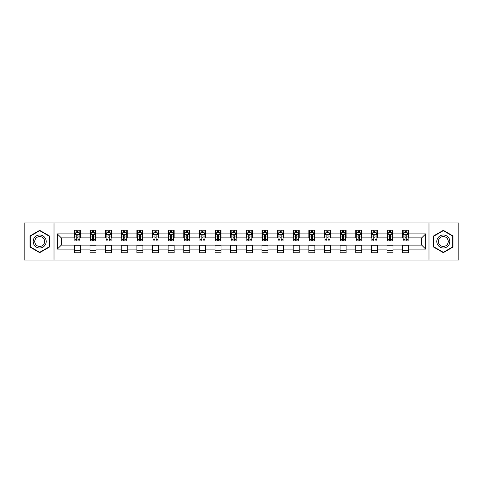 <?xml version="1.0" encoding="UTF-8"?>
<svg xmlns="http://www.w3.org/2000/svg" width="483" height="483" viewBox="0 0 483 483"><rect width="100%" height="100%" fill="white"/><g stroke="black" fill="none" stroke-linecap="round" stroke-linejoin="round"><path stroke-width="0.72" d="M428.989 260.041L458.85 260.041L458.85 222.959L428.989 222.959L428.989 260.041L54.011 260.041L54.011 222.959L24.15 222.959L24.15 260.041L54.011 260.041M428.989 222.959L54.011 222.959M408.648 233.887L408.648 230.228L402.635 230.228L402.635 233.887L393.011 233.887L393.011 230.228L387.004 230.228L387.004 233.887L377.38 233.887L377.38 230.228L371.367 230.228L371.367 233.887L361.749 233.887L361.749 230.228L355.736 230.228L355.736 233.887L346.118 233.887L346.118 230.228L340.104 230.228L340.104 233.887L330.487 233.887L330.487 230.228L324.473 230.228L324.473 233.887L314.85 233.887L314.85 230.228L308.842 230.228L308.842 233.887L299.219 233.887L299.219 230.228L293.205 230.228L293.205 233.887L283.587 233.887L283.587 230.228L277.574 230.228L277.574 233.887L267.956 233.887L267.956 230.228L261.943 230.228L261.943 233.887L252.325 233.887L252.325 230.228L246.312 230.228L246.312 233.887L236.688 233.887L236.688 230.228L230.675 230.228L230.675 233.887L221.057 233.887L221.057 230.228L215.044 230.228L215.044 233.887L205.426 233.887L205.426 230.228L199.413 230.228L199.413 233.887L189.795 233.887L189.795 230.228L183.781 230.228L183.781 233.887L174.158 233.887L174.158 230.228L168.15 230.228L168.15 233.887L158.527 233.887L158.527 230.228L152.513 230.228L152.513 233.887L142.896 233.887L142.896 230.228L136.882 230.228L136.882 233.887L127.264 233.887L127.264 230.228L121.251 230.228L121.251 233.887L111.633 233.887L111.633 230.228L105.62 230.228L105.62 233.887L95.996 233.887L95.996 230.228L89.989 230.228L89.989 233.887L80.365 233.887L80.365 230.228L74.352 230.228L74.352 233.887L57.32 233.887L57.32 249.113L61.329 245.11L74.352 245.11L74.352 252.772L80.365 252.772L80.365 245.11L89.989 245.11L89.989 252.772L95.996 252.772L95.996 245.11L105.62 245.11L105.62 252.772L111.633 252.772L111.633 245.11L121.251 245.11L121.251 252.772L127.264 252.772L127.264 245.11L136.882 245.11L136.882 252.772L142.896 252.772L142.896 245.11L152.513 245.11L152.513 252.772L158.527 252.772L158.527 245.11L168.15 245.11L168.15 252.772L174.158 252.772L174.158 245.11L183.781 245.11L183.781 252.772L189.795 252.772L189.795 245.11L199.413 245.11L199.413 252.772L205.426 252.772L205.426 245.11L215.044 245.11L215.044 252.772L221.057 252.772L221.057 245.11L230.675 245.11L230.675 252.772L236.688 252.772L236.688 245.11L246.312 245.11L246.312 252.772L252.325 252.772L252.325 245.11L261.943 245.11L261.943 252.772L267.956 252.772L267.956 245.11L277.574 245.11L277.574 252.772L283.587 252.772L283.587 245.11L293.205 245.11L293.205 252.772L299.219 252.772L299.219 245.11L308.842 245.11L308.842 252.772L314.85 252.772L314.85 245.11L324.473 245.11L324.473 252.772L330.487 252.772L330.487 245.11L340.104 245.11L340.104 252.772L346.118 252.772L346.118 245.11L355.736 245.11L355.736 252.772L361.749 252.772L361.749 245.11L371.367 245.11L371.367 252.772L377.38 252.772L377.38 245.11L387.004 245.11L387.004 252.772L393.011 252.772L393.011 245.11L402.635 245.11L402.635 252.772L408.648 252.772L408.648 245.11L421.671 245.11L421.671 237.89L408.648 237.89L408.648 233.887L425.68 233.887L425.68 249.113L408.648 249.113M402.635 249.113L393.011 249.113M387.004 249.113L377.38 249.113M371.367 249.113L361.749 249.113M355.736 249.113L346.118 249.113M340.104 249.113L330.487 249.113M324.473 249.113L314.85 249.113M308.842 249.113L299.219 249.113M293.205 249.113L283.587 249.113M277.574 249.113L267.956 249.113M261.943 249.113L252.325 249.113M246.312 249.113L236.688 249.113M230.675 249.113L221.057 249.113M215.044 249.113L205.426 249.113M199.413 249.113L189.795 249.113M183.781 249.113L174.158 249.113M168.15 249.113L158.527 249.113M152.513 249.113L142.896 249.113M136.882 249.113L127.264 249.113M121.251 249.113L111.633 249.113M105.62 249.113L95.996 249.113M89.989 249.113L80.365 249.113M74.352 249.113L57.32 249.113M402.635 233.887L402.635 237.89L393.011 237.89L393.011 233.887M387.004 233.887L387.004 237.89L377.38 237.89L377.38 233.887M371.367 233.887L371.367 237.89L361.749 237.89L361.749 233.887M355.736 233.887L355.736 237.89L346.118 237.89L346.118 233.887M340.104 233.887L340.104 237.89L330.487 237.89L330.487 233.887M324.473 233.887L324.473 237.89L314.85 237.89L314.85 233.887M308.842 233.887L308.842 237.89L299.219 237.89L299.219 233.887M293.205 233.887L293.205 237.89L283.587 237.89L283.587 233.887M277.574 233.887L277.574 237.89L267.956 237.89L267.956 233.887M261.943 233.887L261.943 237.89L252.325 237.89L252.325 233.887M246.312 233.887L246.312 237.89L236.688 237.89L236.688 233.887M230.675 233.887L230.675 237.89L221.057 237.89L221.057 233.887M215.044 233.887L215.044 237.89L205.426 237.89L205.426 233.887M199.413 233.887L199.413 237.89L189.795 237.89L189.795 233.887M183.781 233.887L183.781 237.89L174.158 237.89L174.158 233.887M168.15 233.887L168.15 237.89L158.527 237.89L158.527 233.887M152.513 233.887L152.513 237.89L142.896 237.89L142.896 233.887M136.882 233.887L136.882 237.89L127.264 237.89L127.264 233.887M121.251 233.887L121.251 237.89L111.633 237.89L111.633 233.887M105.62 233.887L105.62 237.89L95.996 237.89L95.996 233.887M89.989 233.887L89.989 237.89L80.365 237.89L80.365 233.887M74.352 233.887L74.352 237.89L61.329 237.89L57.32 233.887M61.329 237.89L61.329 245.11M425.68 249.113L421.671 245.11M421.671 237.89L425.68 233.887M74.352 232.734L74.853 232.734M76.761 232.734L77.962 232.734M79.864 232.734L80.365 232.734M74.352 237.793L74.853 237.793M76.761 237.793L77.962 237.793M79.864 237.793L80.365 237.793M74.352 245.207L80.365 245.207M74.352 250.266L80.365 250.266M89.989 245.207L95.996 245.207M89.989 250.266L95.996 250.266M89.989 232.734L90.49 232.734M92.392 232.734L93.593 232.734M95.495 232.734L95.996 232.734M89.989 237.793L90.49 237.793M92.392 237.793L93.593 237.793M95.495 237.793L95.996 237.793M105.62 245.207L111.633 245.207M105.62 250.266L111.633 250.266M105.62 232.734L106.121 232.734M108.023 232.734L109.224 232.734M111.132 232.734L111.633 232.734M105.62 237.793L106.121 237.793M108.023 237.793L109.224 237.793M111.132 237.793L111.633 237.793M121.251 245.207L127.264 245.207M121.251 250.266L127.264 250.266M121.251 232.734L121.752 232.734M123.654 232.734L124.856 232.734M126.763 232.734L127.264 232.734M121.251 237.793L121.752 237.793M123.654 237.793L124.856 237.793M126.763 237.793L127.264 237.793M136.882 245.207L142.896 245.207M136.882 250.266L142.896 250.266M136.882 232.734L137.383 232.734M139.291 232.734L140.493 232.734M142.394 232.734L142.896 232.734M136.882 237.793L137.383 237.793M139.291 237.793L140.493 237.793M142.394 237.793L142.896 237.793M152.513 245.207L158.527 245.207M152.513 250.266L158.527 250.266M152.513 232.734L153.014 232.734M154.922 232.734L156.124 232.734M158.026 232.734L158.527 232.734M152.513 237.793L153.014 237.793M154.922 237.793L156.124 237.793M158.026 237.793L158.527 237.793M168.15 245.207L174.158 245.207M168.15 250.266L174.158 250.266M168.15 232.734L168.652 232.734M170.553 232.734L171.755 232.734M173.657 232.734L174.158 232.734M168.15 237.793L168.652 237.793M170.553 237.793L171.755 237.793M173.657 237.793L174.158 237.793M183.781 245.207L189.795 245.207M183.781 250.266L189.795 250.266M183.781 232.734L184.283 232.734M186.184 232.734L187.386 232.734M189.294 232.734L189.795 232.734M183.781 237.793L184.283 237.793M186.184 237.793L187.386 237.793M189.294 237.793L189.795 237.793M199.413 245.207L205.426 245.207M199.413 250.266L205.426 250.266M199.413 232.734L199.914 232.734M201.816 232.734L203.023 232.734M204.925 232.734L205.426 232.734M199.413 237.793L199.914 237.793M201.816 237.793L203.023 237.793M204.925 237.793L205.426 237.793M215.044 245.207L221.057 245.207M215.044 250.266L221.057 250.266M215.044 232.734L215.545 232.734M217.453 232.734L218.654 232.734M220.556 232.734L221.057 232.734M215.044 237.793L215.545 237.793M217.453 237.793L218.654 237.793M220.556 237.793L221.057 237.793M230.675 245.207L236.688 245.207M230.675 250.266L236.688 250.266M230.675 232.734L231.176 232.734M233.084 232.734L234.285 232.734M236.187 232.734L236.688 232.734M230.675 237.793L231.176 237.793M233.084 237.793L234.285 237.793M236.187 237.793L236.688 237.793M246.312 245.207L252.325 245.207M246.312 250.266L252.325 250.266M246.312 232.734L246.813 232.734M248.715 232.734L249.916 232.734M251.824 232.734L252.325 232.734M246.312 237.793L246.813 237.793M248.715 237.793L249.916 237.793M251.824 237.793L252.325 237.793M261.943 245.207L267.956 245.207M261.943 250.266L267.956 250.266M261.943 232.734L262.444 232.734M264.346 232.734L265.547 232.734M267.455 232.734L267.956 232.734M261.943 237.793L262.444 237.793M264.346 237.793L265.547 237.793M267.455 237.793L267.956 237.793M277.574 245.207L283.587 245.207M277.574 250.266L283.587 250.266M277.574 232.734L278.075 232.734M279.977 232.734L281.184 232.734M283.086 232.734L283.587 232.734M277.574 237.793L278.075 237.793M279.977 237.793L281.184 237.793M283.086 237.793L283.587 237.793M293.205 245.207L299.219 245.207M293.205 250.266L299.219 250.266M293.205 232.734L293.706 232.734M295.614 232.734L296.816 232.734M298.717 232.734L299.219 232.734M293.205 237.793L293.706 237.793M295.614 237.793L296.816 237.793M298.717 237.793L299.219 237.793M308.842 245.207L314.85 245.207M308.842 250.266L314.85 250.266M308.842 232.734L309.343 232.734M311.245 232.734L312.447 232.734M314.348 232.734L314.85 232.734M308.842 237.793L309.343 237.793M311.245 237.793L312.447 237.793M314.348 237.793L314.85 237.793M324.473 245.207L330.487 245.207M324.473 250.266L330.487 250.266M324.473 232.734L324.974 232.734M326.876 232.734L328.078 232.734M329.986 232.734L330.487 232.734M324.473 237.793L324.974 237.793M326.876 237.793L328.078 237.793M329.986 237.793L330.487 237.793M340.104 245.207L346.118 245.207M340.104 250.266L346.118 250.266M340.104 232.734L340.606 232.734M342.507 232.734L343.709 232.734M345.617 232.734L346.118 232.734M340.104 237.793L340.606 237.793M342.507 237.793L343.709 237.793M345.617 237.793L346.118 237.793M355.736 245.207L361.749 245.207M355.736 250.266L361.749 250.266M355.736 232.734L356.237 232.734M358.145 232.734L359.346 232.734M361.248 232.734L361.749 232.734M355.736 237.793L356.237 237.793M358.145 237.793L359.346 237.793M361.248 237.793L361.749 237.793M371.367 245.207L377.38 245.207M371.367 250.266L377.38 250.266M371.367 232.734L371.868 232.734M373.776 232.734L374.977 232.734M376.879 232.734L377.38 232.734M371.367 237.793L371.868 237.793M373.776 237.793L374.977 237.793M376.879 237.793L377.38 237.793M387.004 245.207L393.011 245.207M387.004 250.266L393.011 250.266M387.004 232.734L387.505 232.734M389.407 232.734L390.608 232.734M392.51 232.734L393.011 232.734M387.004 237.793L387.505 237.793M389.407 237.793L390.608 237.793M392.51 237.793L393.011 237.793M402.635 245.207L408.648 245.207M402.635 250.266L408.648 250.266M402.635 232.734L403.136 232.734M405.038 232.734L406.239 232.734M408.147 232.734L408.648 232.734M402.635 237.793L403.136 237.793M405.038 237.793L406.239 237.793M408.147 237.793L408.648 237.793M39.684 252.663L49.351 247.085L49.351 235.915L39.684 230.337L30.012 235.915L30.012 247.085L39.684 252.663M452.988 235.915L443.316 230.337L433.649 235.915L433.649 247.085L443.316 252.663L452.988 247.085L452.988 235.915M77.962 231.532L76.761 231.532M79.864 239.64L77.962 239.64L77.962 240.896L79.864 240.896L79.864 234.786L78.862 232.782L75.855 232.782L74.853 234.786L74.853 240.896L76.761 240.896L76.761 239.64L74.853 239.64M74.853 234.786L74.853 230.228M79.864 234.786L79.864 230.228M76.761 232.782L76.761 230.228M77.962 230.228L77.962 232.782M77.962 239.64L77.962 235.535C77.564 234.768 77.159 234.768 76.761 235.535L76.761 239.64M45.324 244.754A6.514 6.514 0 0 0 42.939 235.861A6.514 6.514 0 0 0 34.039 238.246A6.514 6.514 0 0 0 36.424 247.139A6.514 6.514 0 0 0 45.324 244.754M43.953 243.963A4.933 4.933 0 0 0 42.148 237.231A4.933 4.933 0 0 0 35.41 239.037A4.933 4.933 0 0 0 37.215 245.769A4.933 4.933 0 0 0 43.953 243.963M30.314 246.91L30.314 236.09L39.684 230.681L49.049 236.09L49.049 246.91L39.684 252.319L30.314 246.91M443.316 234.986A6.514 6.514 0 0 0 436.807 241.5A6.514 6.514 0 0 0 443.316 248.014A6.514 6.514 0 0 0 449.83 241.5A6.514 6.514 0 0 0 443.316 234.986M443.316 236.567A4.933 4.933 0 0 0 438.389 241.5A4.933 4.933 0 0 0 443.316 246.433A4.933 4.933 0 0 0 448.248 241.5A4.933 4.933 0 0 0 443.316 236.567M452.686 246.91L443.316 252.319L433.951 246.91L433.951 236.09L443.316 230.681L452.686 236.09L452.686 246.91M93.593 231.532L92.392 231.532M95.495 239.64L93.593 239.64L93.593 240.896L95.495 240.896L95.495 234.786L94.493 232.782L91.492 232.782L90.49 234.786L90.49 240.896L92.392 240.896L92.392 239.64L90.49 239.64M90.49 234.786L90.49 230.228M95.495 234.786L95.495 230.228M92.392 232.782L92.392 230.228M93.593 230.228L93.593 232.782M93.593 239.64L93.593 235.535C93.195 234.768 92.79 234.768 92.392 235.535L92.392 239.64M109.224 231.532L108.023 231.532M111.132 239.64L109.224 239.64L109.224 240.896L111.132 240.896L111.132 234.786L110.13 232.782L107.123 232.782L106.121 234.786L106.121 240.896L108.023 240.896L108.023 239.64L106.121 239.64M106.121 234.786L106.121 230.228M111.132 234.786L111.132 230.228M108.023 232.782L108.023 230.228M109.224 230.228L109.224 232.782M109.224 239.64L109.224 235.535C108.826 234.768 108.427 234.768 108.023 235.535L108.023 239.64M124.856 231.532L123.654 231.532M126.763 239.64L124.856 239.64L124.856 240.896L126.763 240.896L126.763 234.786L125.761 232.782L122.754 232.782L121.752 234.786L121.752 240.896L123.654 240.896L123.654 239.64L121.752 239.64M121.752 234.786L121.752 230.228M126.763 234.786L126.763 230.228M123.654 232.782L123.654 230.228M124.856 230.228L124.856 232.782M124.856 239.64L124.856 235.535C124.457 234.768 124.059 234.768 123.654 235.535L123.654 239.64M140.493 231.532L139.291 231.532M142.394 239.64L140.493 239.64L140.493 240.896L142.394 240.896L142.394 234.786L141.392 232.782L138.386 232.782L137.383 234.786L137.383 240.896L139.291 240.896L139.291 239.64L137.383 239.64M137.383 234.786L137.383 230.228M142.394 234.786L142.394 230.228M139.291 232.782L139.291 230.228M140.493 230.228L140.493 232.782M140.493 239.64L140.493 235.535C140.088 234.768 139.69 234.768 139.291 235.535L139.291 239.64M156.124 231.532L154.922 231.532M158.026 239.64L156.124 239.64L156.124 240.896L158.026 240.896L158.026 234.786L157.023 232.782L154.017 232.782L153.014 234.786L153.014 240.896L154.922 240.896L154.922 239.64L153.014 239.64M153.014 234.786L153.014 230.228M158.026 234.786L158.026 230.228M154.922 232.782L154.922 230.228M156.124 230.228L156.124 232.782M156.124 239.64L156.124 235.535C155.725 234.768 155.321 234.768 154.922 235.535L154.922 239.64M171.755 231.532L170.553 231.532M173.657 239.64L171.755 239.64L171.755 240.896L173.657 240.896L173.657 234.786L172.66 232.782L169.654 232.782L168.652 234.786L168.652 240.896L170.553 240.896L170.553 239.64L168.652 239.64M168.652 234.786L168.652 230.228M173.657 234.786L173.657 230.228M170.553 232.782L170.553 230.228M171.755 230.228L171.755 232.782M171.755 239.64L171.755 235.535C171.356 234.768 170.952 234.768 170.553 235.535L170.553 239.64M187.386 231.532L186.184 231.532M189.294 239.64L187.386 239.64L187.386 240.896L189.294 240.896L189.294 234.786L188.292 232.782L185.285 232.782L184.283 234.786L184.283 240.896L186.184 240.896L186.184 239.64L184.283 239.64M184.283 234.786L184.283 230.228M189.294 234.786L189.294 230.228M186.184 232.782L186.184 230.228M187.386 230.228L187.386 232.782M187.386 239.64L187.386 235.535C186.987 234.768 186.589 234.768 186.184 235.535L186.184 239.64M203.023 231.532L201.816 231.532M204.925 239.64L203.023 239.64L203.023 240.896L204.925 240.896L204.925 234.786L203.923 232.782L200.916 232.782L199.914 234.786L199.914 240.896L201.816 240.896L201.816 239.64L199.914 239.64M199.914 234.786L199.914 230.228M204.925 234.786L204.925 230.228M201.816 232.782L201.816 230.228M203.023 230.228L203.023 232.782M203.023 239.64L203.023 235.535C202.619 234.768 202.22 234.768 201.816 235.535L201.816 239.64M218.654 231.532L217.453 231.532M220.556 239.64L218.654 239.64L218.654 240.896L220.556 240.896L220.556 234.786L219.554 232.782L216.547 232.782L215.545 234.786L215.545 240.896L217.453 240.896L217.453 239.64L215.545 239.64M215.545 234.786L215.545 230.228M220.556 234.786L220.556 230.228M217.453 232.782L217.453 230.228M218.654 230.228L218.654 232.782M218.654 239.64L218.654 235.535C218.25 234.768 217.851 234.768 217.453 235.535L217.453 239.64M234.285 231.532L233.084 231.532M236.187 239.64L234.285 239.64L234.285 240.896L236.187 240.896L236.187 234.786L235.185 232.782L232.178 232.782L231.176 234.786L231.176 240.896L233.084 240.896L233.084 239.64L231.176 239.64M231.176 234.786L231.176 230.228M236.187 234.786L236.187 230.228M233.084 232.782L233.084 230.228M234.285 230.228L234.285 232.782M234.285 239.64L234.285 235.535C233.887 234.768 233.482 234.768 233.084 235.535L233.084 239.64M249.916 231.532L248.715 231.532M251.824 239.64L249.916 239.64L249.916 240.896L251.824 240.896L251.824 234.786L250.822 232.782L247.815 232.782L246.813 234.786L246.813 240.896L248.715 240.896L248.715 239.64L246.813 239.64M246.813 234.786L246.813 230.228M251.824 234.786L251.824 230.228M248.715 232.782L248.715 230.228M249.916 230.228L249.916 232.782M249.916 239.64L249.916 235.535C249.518 234.768 249.119 234.768 248.715 235.535L248.715 239.64M265.547 231.532L264.346 231.532M267.455 239.64L265.547 239.64L265.547 240.896L267.455 240.896L267.455 234.786L266.453 232.782L263.446 232.782L262.444 234.786L262.444 240.896L264.346 240.896L264.346 239.64L262.444 239.64M262.444 234.786L262.444 230.228M267.455 234.786L267.455 230.228M264.346 232.782L264.346 230.228M265.547 230.228L265.547 232.782M265.547 239.64L265.547 235.535C265.149 234.768 264.75 234.768 264.346 235.535L264.346 239.64M281.184 231.532L279.977 231.532M283.086 239.64L281.184 239.64L281.184 240.896L283.086 240.896L283.086 234.786L282.084 232.782L279.077 232.782L278.075 234.786L278.075 240.896L279.977 240.896L279.977 239.64L278.075 239.64M278.075 234.786L278.075 230.228M283.086 234.786L283.086 230.228M279.977 232.782L279.977 230.228M281.184 230.228L281.184 232.782M281.184 239.64L281.184 235.535C280.78 234.768 280.382 234.768 279.977 235.535L279.977 239.64M296.816 231.532L295.614 231.532M298.717 239.64L296.816 239.64L296.816 240.896L298.717 240.896L298.717 234.786L297.715 232.782L294.708 232.782L293.706 234.786L293.706 240.896L295.614 240.896L295.614 239.64L293.706 239.64M293.706 234.786L293.706 230.228M298.717 234.786L298.717 230.228M295.614 232.782L295.614 230.228M296.816 230.228L296.816 232.782M296.816 239.64L296.816 235.535C296.417 234.768 296.013 234.768 295.614 235.535L295.614 239.64M312.447 231.532L311.245 231.532M314.348 239.64L312.447 239.64L312.447 240.896L314.348 240.896L314.348 234.786L313.346 232.782L310.34 232.782L309.343 234.786L309.343 240.896L311.245 240.896L311.245 239.64L309.343 239.64M309.343 234.786L309.343 230.228M314.348 234.786L314.348 230.228M311.245 232.782L311.245 230.228M312.447 230.228L312.447 232.782M312.447 239.64L312.447 235.535C312.048 234.768 311.644 234.768 311.245 235.535L311.245 239.64M328.078 231.532L326.876 231.532M329.986 239.64L328.078 239.64L328.078 240.896L329.986 240.896L329.986 234.786L328.983 232.782L325.977 232.782L324.974 234.786L324.974 240.896L326.876 240.896L326.876 239.64L324.974 239.64M324.974 234.786L324.974 230.228M329.986 234.786L329.986 230.228M326.876 232.782L326.876 230.228M328.078 230.228L328.078 232.782M328.078 239.64L328.078 235.535C327.679 234.768 327.281 234.768 326.876 235.535L326.876 239.64M343.709 231.532L342.507 231.532M345.617 239.64L343.709 239.64L343.709 240.896L345.617 240.896L345.617 234.786L344.614 232.782L341.608 232.782L340.606 234.786L340.606 240.896L342.507 240.896L342.507 239.64L340.606 239.64M340.606 234.786L340.606 230.228M345.617 234.786L345.617 230.228M342.507 232.782L342.507 230.228M343.709 230.228L343.709 232.782M343.709 239.64L343.709 235.535C343.31 234.768 342.912 234.768 342.507 235.535L342.507 239.64M359.346 231.532L358.145 231.532M361.248 239.64L359.346 239.64L359.346 240.896L361.248 240.896L361.248 234.786L360.246 232.782L357.239 232.782L356.237 234.786L356.237 240.896L358.145 240.896L358.145 239.64L356.237 239.64M356.237 234.786L356.237 230.228M361.248 234.786L361.248 230.228M358.145 232.782L358.145 230.228M359.346 230.228L359.346 232.782M359.346 239.64L359.346 235.535C358.941 234.768 358.543 234.768 358.145 235.535L358.145 239.64M374.977 231.532L373.776 231.532M376.879 239.64L374.977 239.64L374.977 240.896L376.879 240.896L376.879 234.786L375.877 232.782L372.87 232.782L371.868 234.786L371.868 240.896L373.776 240.896L373.776 239.64L371.868 239.64M371.868 234.786L371.868 230.228M376.879 234.786L376.879 230.228M373.776 232.782L373.776 230.228M374.977 230.228L374.977 232.782M374.977 239.64L374.977 235.535C374.579 234.768 374.174 234.768 373.776 235.535L373.776 239.64M390.608 231.532L389.407 231.532M392.51 239.64L390.608 239.64L390.608 240.896L392.51 240.896L392.51 234.786L391.508 232.782L388.507 232.782L387.505 234.786L387.505 240.896L389.407 240.896L389.407 239.64L387.505 239.64M387.505 234.786L387.505 230.228M392.51 234.786L392.51 230.228M389.407 232.782L389.407 230.228M390.608 230.228L390.608 232.782M390.608 239.64L390.608 235.535C390.21 234.768 389.805 234.768 389.407 235.535L389.407 239.64M406.239 231.532L405.038 231.532M408.147 239.64L406.239 239.64L406.239 240.896L408.147 240.896L408.147 234.786L407.145 232.782L404.138 232.782L403.136 234.786L403.136 240.896L405.038 240.896L405.038 239.64L403.136 239.64M403.136 234.786L403.136 230.228M408.147 234.786L408.147 230.228M405.038 232.782L405.038 230.228M406.239 230.228L406.239 232.782M406.239 239.64L406.239 235.535C405.841 234.768 405.442 234.768 405.038 235.535L405.038 239.64M79.84 234.738L74.877 234.738M74.853 232.903L75.795 232.903M78.922 232.903L79.864 232.903M76.761 236.954L74.853 236.954M79.864 236.954L77.962 236.954M77.962 232.166L76.761 232.166M95.471 234.738L90.514 234.738M90.49 232.903L91.432 232.903M94.553 232.903L95.495 232.903M92.392 236.954L90.49 236.954M95.495 236.954L93.593 236.954M93.593 232.166L92.392 232.166M111.102 234.738L106.145 234.738M106.121 232.903L107.063 232.903M110.19 232.903L111.132 232.903M108.023 236.954L106.121 236.954M111.132 236.954L109.224 236.954M109.224 232.166L108.023 232.166M126.739 234.738L121.776 234.738M121.752 232.903L122.694 232.903M125.822 232.903L126.763 232.903M123.654 236.954L121.752 236.954M126.763 236.954L124.856 236.954M124.856 232.166L123.654 232.166M142.37 234.738L137.407 234.738M137.383 232.903L138.325 232.903M141.453 232.903L142.394 232.903M139.291 236.954L137.383 236.954M142.394 236.954L140.493 236.954M140.493 232.166L139.291 232.166M158.001 234.738L153.045 234.738M153.014 232.903L153.956 232.903M157.084 232.903L158.026 232.903M154.922 236.954L153.014 236.954M158.026 236.954L156.124 236.954M156.124 232.166L154.922 232.166M173.632 234.738L168.676 234.738M168.652 232.903L169.593 232.903M172.715 232.903L173.657 232.903M170.553 236.954L168.652 236.954M173.657 236.954L171.755 236.954M171.755 232.166L170.553 232.166M189.27 234.738L184.307 234.738M184.283 232.903L185.224 232.903M188.352 232.903L189.294 232.903M186.184 236.954L184.283 236.954M189.294 236.954L187.386 236.954M187.386 232.166L186.184 232.166M204.901 234.738L199.938 234.738M199.914 232.903L200.856 232.903M203.983 232.903L204.925 232.903M201.816 236.954L199.914 236.954M204.925 236.954L203.023 236.954M203.023 232.166L201.816 232.166M220.532 234.738L215.569 234.738M215.545 232.903L216.487 232.903M219.614 232.903L220.556 232.903M217.453 236.954L215.545 236.954M220.556 236.954L218.654 236.954M218.654 232.166L217.453 232.166M236.163 234.738L231.206 234.738M231.176 232.903L232.118 232.903M235.245 232.903L236.187 232.903M233.084 236.954L231.176 236.954M236.187 236.954L234.285 236.954M234.285 232.166L233.084 232.166M251.794 234.738L246.837 234.738M246.813 232.903L247.755 232.903M250.882 232.903L251.824 232.903M248.715 236.954L246.813 236.954M251.824 236.954L249.916 236.954M249.916 232.166L248.715 232.166M267.431 234.738L262.468 234.738M262.444 232.903L263.386 232.903M266.513 232.903L267.455 232.903M264.346 236.954L262.444 236.954M267.455 236.954L265.547 236.954M265.547 232.166L264.346 232.166M283.062 234.738L278.099 234.738M278.075 232.903L279.017 232.903M282.144 232.903L283.086 232.903M279.977 236.954L278.075 236.954M283.086 236.954L281.184 236.954M281.184 232.166L279.977 232.166M298.693 234.738L293.73 234.738M293.706 232.903L294.648 232.903M297.776 232.903L298.717 232.903M295.614 236.954L293.706 236.954M298.717 236.954L296.816 236.954M296.816 232.166L295.614 232.166M314.324 234.738L309.368 234.738M309.343 232.903L310.285 232.903M313.407 232.903L314.348 232.903M311.245 236.954L309.343 236.954M314.348 236.954L312.447 236.954M312.447 232.166L311.245 232.166M329.955 234.738L324.999 234.738M324.974 232.903L325.916 232.903M329.044 232.903L329.986 232.903M326.876 236.954L324.974 236.954M329.986 236.954L328.078 236.954M328.078 232.166L326.876 232.166M345.593 234.738L340.63 234.738M340.606 232.903L341.547 232.903M344.675 232.903L345.617 232.903M342.507 236.954L340.606 236.954M345.617 236.954L343.709 236.954M343.709 232.166L342.507 232.166M361.224 234.738L356.261 234.738M356.237 232.903L357.179 232.903M360.306 232.903L361.248 232.903M358.145 236.954L356.237 236.954M361.248 236.954L359.346 236.954M359.346 232.166L358.145 232.166M376.855 234.738L371.898 234.738M371.868 232.903L372.81 232.903M375.937 232.903L376.879 232.903M373.776 236.954L371.868 236.954M376.879 236.954L374.977 236.954M374.977 232.166L373.776 232.166M392.486 234.738L387.529 234.738M387.505 232.903L388.447 232.903M391.568 232.903L392.51 232.903M389.407 236.954L387.505 236.954M392.51 236.954L390.608 236.954M390.608 232.166L389.407 232.166M408.123 234.738L403.16 234.738M403.136 232.903L404.078 232.903M407.205 232.903L408.147 232.903M405.038 236.954L403.136 236.954M408.147 236.954L406.239 236.954M406.239 232.166L405.038 232.166"/></g></svg>

